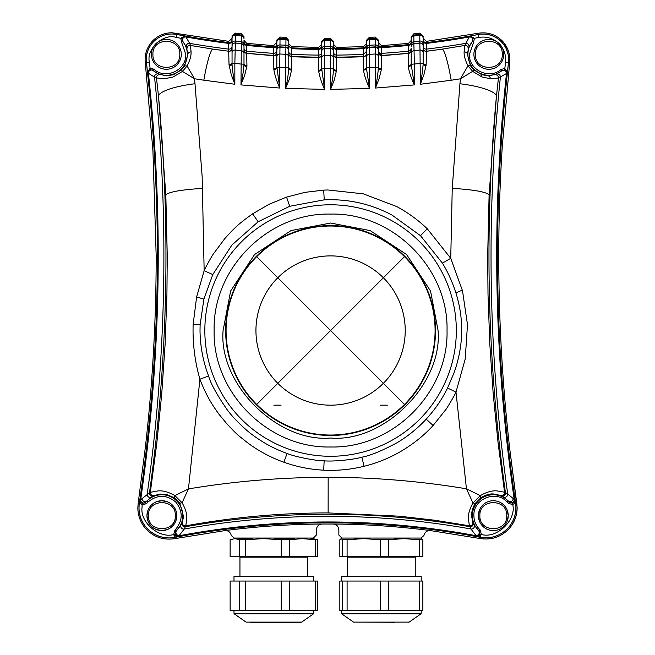 <?xml version="1.0" encoding="UTF-8"?>
<svg xmlns="http://www.w3.org/2000/svg" width="655" height="655" viewBox="0 0 655 655"><rect width="100%" height="100%" fill="white"/><g stroke="black" fill="none" stroke-linecap="round" stroke-linejoin="round"><path stroke-width="0.98" d="M233.991 581.042L233.991 576.564L313.712 576.564L313.712 581.042M246.043 622.119L234.31 613.899L313.393 613.899L301.66 622.119L246.043 622.119L301.235 622.25L250.415 622.25M230.134 581.042L230.134 610.607L239.689 610.607L239.689 581.042L230.134 581.042M245.568 581.042L245.568 610.607L281.249 610.607L281.249 581.042L239.689 581.042M239.689 610.607L245.568 610.607M289.281 581.042L289.281 610.607L315.415 610.607L315.415 581.042L281.249 581.042M281.249 610.607L289.281 610.607M315.415 581.042L317.569 581.042L317.569 610.607L315.415 610.607M234.916 538.647L239.689 539.728L239.689 556.562L230.134 556.562L230.134 539.728L234.916 538.647M239.689 556.562L245.568 556.562L245.568 539.728L263.408 538.647L281.249 539.728L281.249 556.562L245.568 556.562M239.689 539.728L245.568 539.728M281.249 556.562L289.281 556.562L289.281 539.728L302.348 538.647L315.415 539.728L315.415 556.562L289.281 556.562M281.249 539.728L289.281 539.728M315.415 556.562L317.569 556.562L317.569 539.728L312.787 538.647L309.995 539.032M315.415 539.728L317.569 539.728M294.701 539.024L273.856 539.032M252.986 539.032L237.7 539.032M341.484 581.042L341.484 576.564L421.206 576.564L421.206 581.042M353.528 622.119L341.804 613.899L420.887 613.899L409.154 622.119L353.528 622.119L394.466 622.25M339.83 581.042L339.83 610.607L342.442 610.607L342.442 581.042L339.83 581.042M347.093 581.042L347.093 610.607L380.318 610.607L380.318 581.042L342.442 581.042M342.442 610.607L347.093 610.607M388.611 581.042L388.611 610.607L419.216 610.607L419.216 581.042L380.318 581.042M380.318 610.607L388.611 610.607M419.216 581.042L422.86 581.042L422.86 610.607L419.216 610.607M341.132 538.647L342.442 539.728L342.442 556.562L339.83 556.562L339.83 539.728L341.132 538.647M342.442 556.562L347.093 556.562L347.093 539.728L363.705 538.647L380.318 539.728L380.318 556.562L347.093 556.562M342.442 539.728L347.093 539.728M380.318 556.562L388.611 556.562L388.611 539.728L403.914 538.647L419.216 539.728L419.216 556.562L388.611 556.562M380.318 539.728L388.611 539.728M419.216 556.562L422.86 556.562L422.86 539.728L421.55 538.647L420.248 539.728M419.216 539.728L422.86 539.728M401.531 538.672L382.373 539.728M361.134 538.672L343.466 539.728M151.567 497.12L153.581 495.966A2.988 2.98 59.6 0 1 149.471 492.797L150.339 492.314C150.511 494.836 151.845 495.9 154.343 495.516L160.139 494.05L166.427 494.394L174.386 497.808L179.748 503.187L183.539 516.5L182.426 522.027L180.985 524.86L176.686 530.46L175.614 529.387C183.032 520.234 183.032 511.08 175.614 501.918C166.46 494.509 157.306 494.509 148.153 501.918L147.047 500.813L151.567 497.12A2.988 2.915 58.7 0 1 147.203 494.107A1709.656 1709.656 0 0 0 154.539 77.143L156.471 77.97L158.502 96.129L165.83 194.813L167.246 255.777L166.927 294.553L165.109 344.35L161.728 393.982L156.791 443.345L150.339 492.314L157.806 490.939C162.686 490.374 168.392 491.921 174.901 495.598L188.46 488.908L199.914 379.22C194.83 361.47 192.57 343.253 193.127 324.561L196.615 296.977L204.147 270.687L202.158 176.662L195.002 83.742A40.307 8.99 174 0 0 158.502 96.129A1711.72 1711.72 0 0 1 149.471 492.797L140.669 499.724A1703.982 1703.982 0 0 0 148.415 73.262L154.539 77.143A2.988 2.923 -66 0 1 158.559 74.064L152.959 70.396L150.372 69.7L147.555 72.5L150.085 68.251L150.372 69.7M174.386 497.808L174.901 495.598L182.09 502.762L188.46 488.908C234.744 481.196 281.265 477.331 328.016 477.323L328.163 477.323C374.586 477.348 420.682 481.171 466.45 488.81L472.959 502.983L480.271 495.622L466.45 488.81L455.986 392.124C455.823 393.237 446.669 408.916 445.744 409.653L433.07 425.537C424.448 435.059 413.944 443.541 401.54 450.984C389.815 457.886 377.337 462.987 364.09 466.294L363.992 466.311C350.728 469.561 337.292 470.847 323.676 470.175L323.595 470.175C309.971 469.455 296.731 466.81 283.877 462.233L287.07 453.448C293.604 456.486 316.889 461.12 324.102 460.809L324.168 460.809C332.412 461.759 353.856 459.704 361.822 457.174C369.535 455.937 381.194 451.18 396.791 442.886C407.738 436.402 417.538 428.493 426.192 419.151C435.108 409.383 442.231 399.001 447.553 388.006L453.989 372.908C456.019 366.947 456.756 365.04 458.598 357.229C460.67 347.952 461.685 339.053 461.644 330.529L461.538 324.806C461.177 314.539 459.302 303.904 455.913 292.891L455.905 292.859C452.351 281.937 447.856 272.03 442.42 263.13L450.746 258.332L462.495 290.738L467.49 324.626L465.23 358.924L455.986 392.124L447.553 388.006M179.748 503.187L182.09 502.762C185.561 508.902 187.117 514.232 186.773 518.76L185.791 525.842C232.885 517.237 280.324 512.931 328.13 512.922L399.182 516.173L434.412 520.193L469.381 525.785L468.431 518.809C468.071 514.331 469.586 509.058 472.959 502.983L475.325 503.359L480.778 497.833C485.494 494.959 489.678 493.673 493.313 493.96L500.608 495.426L503.376 496.981L508.141 500.829L507.044 501.918C495.917 489.539 473 499.028 473.892 515.657C473.974 520.987 475.874 525.564 479.583 529.387L478.51 530.46L474.179 524.811L472.754 521.978L471.666 516.525C471.387 512.014 472.615 507.625 475.325 503.359M512.407 503.163L514.028 502.418A1.49 0.745 -130.6 0 0 514.273 503.531L512.726 504.596L512.407 503.163L509.508 502.27L508.452 503.327L512.726 504.596C516.68 520.037 496.637 539.139 481.4 534.455L480.172 529.977L479.116 531.033L478.527 530.444A20.911 20.911 0 0 1 485.306 496.334A20.911 20.911 0 0 1 508.1 500.87M472.754 521.978A2.988 2.98 -24.9 0 1 469.381 525.785L470.97 528.994L475.858 535.462A2.988 2.841 -46.5 0 0 478.51 530.46M475.858 535.462L476.111 535.7A808.221 808.221 0 0 0 179.011 535.774L184.194 529.052L185.791 525.842A2.988 2.98 25.1 0 1 182.426 522.027M480.778 497.833L480.271 495.622C486.821 491.946 492.445 490.382 497.153 490.923L504.571 492.208L498.119 443.247L493.199 393.901L489.817 344.284L488.008 294.496L487.68 255.818L489.105 194.789L496.441 96.138L498.455 78.043L506.495 73.483A1703.982 1703.982 0 0 0 514.216 499.405L515.133 500.354L514.273 503.531L515.616 503.335A1703.156 1703.156 0 0 1 508.534 62.602L509.656 62.724L502.27 146.507L509.926 59.744L504.44 43.476M500.608 495.426A2.988 2.98 -62.4 0 0 504.571 492.208L507.699 493.944A1709.656 1709.656 0 0 1 500.387 77.249A2.988 2.923 -113.4 0 0 496.4 74.154L488.835 75.849L481.761 74.727L473.671 69.758L470.437 65.688L467.334 54.062L468.833 47.283L472.402 41.404L473.573 42.329L469.414 54.34C468.612 70.028 489.35 79.926 501.05 69.438L501.984 70.601L496.4 74.154M193.127 324.561L200.119 324.782L200.012 330.529C200.201 346.258 203.058 361.421 208.593 376.003L199.914 379.22C202.329 385.59 205.13 391.731 208.331 397.642C210.673 402.162 214.316 407.819 219.269 414.615L227.514 424.579C238.936 436.287 235.587 433.201 248.032 443.132C259.028 451.221 270.949 457.575 283.811 462.209L283.877 462.233M208.593 376.003C210.542 383.216 216.592 394.261 226.736 409.121C232.73 417.718 245.944 430.417 253.608 435.681C263.875 443.214 275.002 449.125 286.996 453.424L287.07 453.448M447.029 330.529C448.634 392.754 392.803 448.585 330.587 446.98C268.362 448.585 212.531 392.754 214.136 330.529C212.531 268.304 268.362 212.482 330.587 214.087C392.803 212.482 448.634 268.304 447.029 330.529M438.072 330.529C442.706 383.945 383.994 442.649 330.587 438.023C277.171 442.649 218.459 383.945 223.093 330.529L230.642 290.967L254.574 254.525L291.017 230.585L330.587 223.044L370.149 230.585L406.591 254.525L430.523 290.967L438.072 330.529M225.639 330.529A104.939 104.939 0 0 0 330.587 435.477A104.939 104.939 0 0 0 435.526 330.529A104.939 104.939 0 0 0 330.587 225.59A104.939 104.939 0 0 0 225.639 330.529M404.479 404.43L383.363 383.314A74.645 74.645 0 0 1 277.802 383.314A74.645 74.645 0 0 1 277.802 277.753A74.645 74.645 0 0 1 383.363 277.753A74.645 74.645 0 0 1 383.363 383.314L330.587 330.529L383.363 277.753L330.587 330.529L277.802 277.753L330.587 330.529L277.802 383.314L330.587 330.529L404.479 404.43A104.505 104.505 0 0 0 370.574 233.982A104.505 104.505 0 0 0 256.686 256.637A104.505 104.505 0 0 1 404.479 256.637A104.505 104.505 0 0 1 404.479 404.43A104.505 104.505 0 0 1 256.686 404.43A104.505 104.505 0 0 1 256.686 256.637A104.505 104.505 0 0 1 404.479 256.637A104.505 104.505 0 0 1 404.479 404.43A104.505 104.505 0 0 1 256.686 404.43A104.505 104.505 0 0 1 256.686 256.637A104.505 104.505 0 0 1 404.479 256.637A104.505 104.505 0 0 1 404.479 404.43A104.505 104.505 0 0 1 256.686 404.43L277.802 383.314L256.686 404.43M501.362 495.86A2.988 2.98 -60.3 0 0 505.439 492.683A1711.72 1711.72 0 0 1 496.441 96.138A40.307 8.99 -174 0 0 459.933 83.742L452.245 188.337L450.746 258.332L427.232 228.734C418.062 219.982 407.893 212.588 396.709 206.554L363.353 193.847L327.778 189.975L323.709 190.122L304.886 192.357L286.571 197.106L269.107 204.262L252.625 213.825C240.549 222.553 236.062 225.967 224.64 238.805L213.325 254.034C212.335 255.139 204.843 268.525 204.147 270.687L212.785 274.568L231.952 244.986L258.152 221.742L289.723 206.284L324.225 199.84C348.272 198.801 370.886 203.877 392.05 215.094L420.485 235.669L442.42 263.13M200.119 324.782L203.918 299.106L212.785 274.568M153.581 495.966L154.343 495.516M147.097 500.87A20.911 20.911 0 0 1 182.794 515.657A20.911 20.911 0 0 1 176.67 530.444L176.007 531.107L174.951 530.051L175.614 529.387M176.359 530.771L175.131 534.144L175.696 535.405L178.013 536.748L179.011 535.774A2.988 2.841 -133.5 0 1 176.359 530.771L176.686 530.46A2.988 2.841 46.5 0 0 179.339 535.462M138.172 503.277L145.459 446.456C152.599 383.101 156.177 319.542 156.177 255.777L152.926 150.642L145.279 62.659L146.393 62.536A1703.156 1703.156 0 0 1 139.286 503.441L138.172 503.277L137.845 507.822C137.894 515.534 140.432 522.395 145.459 528.413C153.507 537.067 163.373 540.465 175.041 538.606L174.811 537.411A30.138 30.138 0 0 1 139.286 503.441L139.343 503.449A30.081 30.081 -161.4 0 0 174.803 537.362A807.451 807.451 0 0 1 178.013 536.748L174.484 535.733A1.49 0.606 143.9 0 1 175.696 535.405M175.131 534.144L173.722 534.529C159.386 538.787 140.252 522.682 141.996 507.822L142.16 504.907L140.432 503.613L139.744 500.674L140.669 499.724A2.988 2.857 -136.6 0 0 145.688 502.254L142.479 503.482L142.16 504.907L146.433 503.646L145.377 502.59M430.237 530.55C426.913 530.484 424.8 532.147 423.908 535.544L420.96 538.05L341.844 538.05L338.856 535.061L338.856 529.977C338.479 526.44 336.695 524.458 333.51 524.033L333.501 524.033C365.875 524.27 398.117 526.44 430.237 530.55L479.886 538.5C491.733 540.359 501.681 536.846 509.737 527.963C514.601 522.092 517.073 515.338 517.155 507.707L509.737 448.822L516.738 503.163L515.616 503.335A30.138 30.138 0 0 1 480.115 537.305A807.402 807.402 0 0 0 174.811 537.411L173.722 534.529L174.951 530.051M140.661 502.573A1.49 0.811 -45.2 0 1 140.432 503.613L139.343 503.449A1703.205 1703.205 0 0 0 139.744 500.674L140.661 502.573L142.479 503.482M176.563 512.939L176.809 515.657L175.769 521.126M175.761 521.151L174.418 523.763M174.377 523.828L172.732 525.908M172.437 526.211L170.496 527.848M170.054 528.151L167.631 529.437M167.377 529.535L161.973 530.583M161.883 530.583L156.414 529.543M156.389 529.535L153.778 528.192M153.712 528.151L151.624 526.505M151.33 526.211L149.692 524.27M149.389 523.828L148.104 521.405M148.005 521.151L146.949 515.657L147.989 510.188M148.005 510.163L149.348 507.543M149.389 507.486L151.035 505.398M151.33 505.095L153.262 503.466M153.712 503.163L156.136 501.877M156.389 501.771L161.785 500.723M161.883 500.723L167.352 501.763M167.377 501.771L169.989 503.122M170.054 503.163L172.142 504.808M172.437 505.095L174.074 507.035M174.377 507.486L175.638 509.86M175.761 510.163L176.506 512.644M148.153 501.918L146.433 503.646M146.949 515.657A14.926 14.926 0 0 1 161.883 500.723A14.926 14.926 0 0 1 176.809 515.657A14.926 14.926 0 0 1 161.883 530.583A14.926 14.926 0 0 1 146.949 515.657M148.448 515.657C147.612 498.324 176.146 498.324 175.319 515.657C176.146 532.99 147.612 532.99 148.448 515.657M333.501 524.033L321.671 524.033C318.486 524.475 316.709 526.456 316.34 529.977L316.34 535.061L313.352 538.05L234.236 538.05L231.289 535.544C230.47 532.335 228.505 530.665 225.394 530.534C257.358 526.448 289.445 524.278 321.671 524.033M225.394 530.534L175.041 538.606M509.737 527.963C515.608 520.619 517.949 512.349 516.738 503.163M509.737 448.822C498.275 348.272 495.786 247.5 502.27 146.507C495.794 247.492 498.283 348.264 509.737 448.822M502.131 47.553L502.09 47.479C504.931 52.015 506.069 56.936 505.521 62.258L508.485 62.593A25.602 25.602 -60.3 0 0 478.265 34.535L478.256 34.486A25.651 25.651 0 0 1 508.534 62.602L508.485 62.593A1703.205 1703.205 0 0 0 507.355 72.754L504.538 69.938L504.825 68.488L507.355 72.197L506.495 73.483A2.988 2.89 -130 0 0 501.73 70.822M504.538 69.938L501.984 70.601A20.911 20.911 0 0 1 472.402 41.404L473 38.67L470.044 36.05L474.425 38.285L478.821 37.458C485.38 36.344 491.348 37.744 496.719 41.666L502.09 47.479M473.573 42.329L474.425 38.285L473 38.67M487.639 69.225L489.801 69.242M490.538 39.505L487.451 39.472M488.835 39.415A14.926 14.926 0 0 1 503.76 54.34A14.926 14.926 0 0 1 488.835 69.266A14.926 14.926 0 0 1 473.901 54.34A14.926 14.926 0 0 1 488.835 39.415M475.399 54.34C474.564 37.008 503.097 37.008 502.27 54.34C503.097 71.673 474.564 71.673 475.399 54.34M470.437 65.688L467.989 65.762C465.189 60.285 463.896 55.618 464.125 51.761L464.731 45.473L442.199 49.141A815.966 815.966 0 0 1 426.495 51.213L426.487 43.41A808.221 808.221 0 0 0 469.283 36.975L470.044 36.05A807.451 807.451 0 0 0 478.265 34.535L478.821 37.458M472.173 41.674A2.988 2.882 39.1 0 0 469.283 36.975L464.731 45.473A2.988 2.98 20.4 0 1 468.128 49.141M423.146 47.291L423.146 40.495A2.988 2.939 180 0 0 426.487 43.41L426.495 42.583A2.988 2.98 -0 0 1 423.146 39.619L423.146 52.605A2.988 2.563 180 0 0 420.002 50.042L420.346 84.258L451.189 80.237A40.307 4.683 -98.4 0 0 442.199 49.141L426.495 51.311A2.988 2.98 0 0 1 423.146 48.347L423.146 62.782A2.988 2.006 180 0 0 426.159 64.788L426.495 51.213A2.988 2.98 180 0 1 423.146 48.249L423.146 48.249M478.035 33.29L426.495 41.355L426.495 42.583A807.402 807.402 0 0 0 478.256 34.486L478.035 33.29C487.385 31.776 495.467 34.322 502.27 40.913C508.002 47.168 510.466 54.439 509.656 62.724M423.146 39.619L423.146 38.391L426.495 41.355M479.992 534.071L481.4 534.455L480.393 535.872L477.11 536.682L476.111 535.7A2.988 2.841 133.5 0 0 478.764 530.706L479.992 534.071L479.264 535.561A1.49 0.704 -139.3 0 1 480.393 535.872L480.131 537.256A30.081 30.081 119.8 0 0 515.567 503.335A1703.205 1703.205 0 0 1 515.133 500.354L514.028 502.418M509.508 502.27L509.189 501.935A2.988 2.857 136.6 0 0 514.216 499.405L507.699 493.944A2.988 2.915 120.5 0 1 503.376 496.981M473.671 69.758L472.673 71.346L460.465 78.796L467.989 65.762L472.73 71.403L481.9 76.946L490.3 78.69L498.455 78.043A2.988 2.972 -111.7 0 0 494.672 74.867M426.159 64.788L423.941 74.67L420.346 84.258C421.812 76.954 422.737 70.2 423.13 64.002L423.146 48.347M423.146 41.879L423.146 48.904M381.341 538.05L341.844 538.05M313.352 538.05L312.664 538.05M273.856 538.05L235.039 538.05M232.05 39.619A2.988 2.98 -0 0 1 228.701 42.575L228.701 41.347L171.88 32.75C164.528 32.856 158.215 35.468 152.926 40.577C147.007 46.873 144.46 54.234 145.279 62.659M176.907 33.225L176.67 34.469A25.602 25.602 120.3 0 0 146.442 62.528L146.393 62.536A25.651 25.651 0 0 1 176.678 34.42A807.402 807.402 0 0 0 228.701 42.575L228.701 51.205A2.988 2.98 180 0 0 232.05 48.241L232.05 48.257M153.917 69.25C165.551 80.016 186.593 70.167 185.783 54.34L181.607 42.313L182.786 41.388A20.911 20.911 0 0 1 152.959 70.396L153.917 69.25L150.085 68.251L149.405 62.192C146.032 49.125 163.341 33.061 176.113 37.401L176.67 34.469A807.451 807.451 0 0 0 185.136 36.033L182.18 38.653L180.764 38.268L184.587 35.992L185.905 36.958A808.221 808.221 0 0 0 228.701 43.402A2.988 2.939 180 0 0 232.05 40.487L232.05 46.21A2.988 2.939 180 0 1 228.71 49.125A813.903 813.903 0 0 1 189.672 43.377L185.905 36.958A2.988 2.882 -39.1 0 0 183.015 41.658L186.356 47.275L187.862 54.095L184.661 65.852L181.468 69.815L173.338 74.768L166.362 75.849L158.559 74.064M182.18 38.653L183.015 41.658M152.926 68.619L152.926 70.372M232.05 41.879L232.05 55.184A2.988 2.947 180 0 1 232.05 55.192L232.05 48.339A2.988 2.98 -0 0 1 228.701 51.303L229.037 64.779A2.988 2.006 180 0 0 232.05 62.774L232.066 63.993A2.988 0.688 180 0 1 234.85 63.379L235.194 50.034A2.988 2.563 180 0 0 232.05 52.596L232.05 62.774M228.701 41.347L232.05 38.449M187.06 49.125A2.988 2.98 -20.4 0 1 190.458 45.465L212.842 49.109A815.966 815.966 0 0 0 228.701 51.205L212.842 49.109A40.307 4.683 98.4 0 0 203.836 80.205L234.85 84.249L231.264 74.67L229.037 64.779M187.862 54.324C187.895 53.014 188.968 52.171 191.072 51.802L190.458 45.465L189.672 43.377A2.988 2.923 -21.9 0 0 186.356 47.275M191.072 51.802C191.293 55.7 189.958 60.416 187.084 65.959L182.467 71.411L172.994 77.061L164.651 78.69L156.471 77.97A2.988 2.972 -67.7 0 1 160.287 74.793M195.002 83.742L194.461 78.747L182.467 71.411L181.468 69.815M153.213 70.625A2.988 2.89 130.9 0 0 148.415 73.262L147.555 72.5A1703.205 1703.205 0 0 0 146.442 62.528L149.405 62.192M176.113 37.401L180.764 38.268L181.607 42.313M166.362 39.415A14.926 14.926 0 0 1 181.288 54.34A14.926 14.926 0 0 1 166.362 69.266A14.926 14.926 0 0 1 151.436 54.34A14.926 14.926 0 0 1 166.362 39.415M152.926 54.34C152.091 37.008 180.624 37.008 179.797 54.34C180.624 71.673 152.091 71.673 152.926 54.34M479.886 538.5L480.131 537.256A807.451 807.451 0 0 0 477.11 536.682L479.264 535.561M507.109 521.372L508.239 515.657L507.109 509.942M479.517 509.942L478.379 515.657L479.517 521.372M508.452 503.327L507.044 501.918M478.379 515.657A14.926 14.926 0 0 1 493.313 500.723A14.926 14.926 0 0 1 508.239 515.657A14.926 14.926 0 0 1 493.313 530.583A14.926 14.926 0 0 1 478.379 515.657M479.878 515.657C479.042 498.324 507.576 498.324 506.749 515.657C507.576 532.99 479.042 532.99 479.878 515.657M513.16 498.299A2.988 2.857 136.6 0 1 508.141 500.829L509.189 501.935M451.189 80.237L460.465 78.796L459.933 83.742M426.11 65.852A2.988 1.924 -176.2 0 1 423.13 64.002A2.988 0.688 180 0 0 420.346 63.388L414.361 64.051L414.042 50.722A2.988 2.571 180 0 0 411.201 53.284L411.217 64.673A2.988 2.014 -3.6 0 1 408.27 66.63C409.203 72.115 411.234 78.215 414.361 84.904L411.217 64.673A2.988 0.688 180 0 1 414.189 64.051A2.988 0.688 180 0 1 414.361 64.051L414.361 84.904L375.471 88.04L379.13 78.502L381.316 69.766L381.537 55.732L378.361 52.752L378.361 47.864L378.361 66.736A2.988 2.022 180 0 0 381.357 68.759M423.146 52.605L423.146 62.782M408.253 65.811A2.988 2.071 180 0 0 411.201 63.74L411.201 50.427A2.988 2.98 -0 0 1 408.507 53.391L408.27 66.63M411.201 41.633A2.988 2.98 -0 0 1 408.515 44.597L408.507 53.391L381.537 55.732L381.546 46.857A2.988 2.98 -0 0 1 378.361 43.877L378.361 43.877M378.361 42.714L381.546 45.637L408.515 43.369L411.201 40.454M378.361 50.435A2.988 2.939 180 0 0 381.537 53.374A813.903 813.903 0 0 0 408.507 51.131A2.988 2.939 180 0 0 411.201 48.208L411.201 53.284M378.361 50.157A2.988 2.98 180 0 0 375.192 47.176L369.248 47.528L369.248 39.578A799.403 799.403 0 0 0 375.192 39.243L375.471 88.04C376.985 80.704 377.943 73.99 378.336 67.891L378.361 55.094M330.57 38.465L330.57 39.709A798.453 798.453 0 0 1 324.626 39.709L324.626 38.465L330.57 38.465L333.567 41.453L333.567 57.992A2.988 2.571 180 0 0 330.578 55.429L330.587 89.399C332.167 82.014 333.158 75.309 333.551 69.291L333.567 68.21A2.988 2.039 180 0 0 336.555 70.249L334.32 79.869L330.587 89.399L369.485 88.359L369.248 47.528A2.988 2.98 180 0 0 366.415 50.5L366.432 68.218A2.988 1.99 -3.7 0 1 363.468 70.151C364.409 75.628 366.415 81.703 369.485 88.359L366.432 68.218A2.988 0.68 180 0 1 369.395 67.612A2.988 0.68 180 0 1 369.485 67.612L375.471 67.277A2.988 0.68 180 0 1 378.336 67.891A2.988 1.949 -176.2 0 0 381.316 69.766M363.443 69.274A2.988 2.055 180 0 0 366.415 67.211L366.415 53.784A2.988 2.98 -0 0 1 363.558 56.764L363.468 70.151M366.415 51.434L363.558 54.365L363.558 56.764L336.588 57.542A2.988 2.98 -0 0 1 333.567 54.562L333.567 52.171A2.988 2.939 -0 0 0 336.588 55.11L336.555 70.249M324.626 38.465L321.63 41.453L321.63 68.202L321.63 54.562A2.988 2.98 -0 0 1 318.608 57.542L318.608 57.173A815.966 815.966 0 0 1 291.639 56.428L291.639 54.365A813.903 813.903 0 0 0 318.608 55.11A2.988 2.939 -0 0 0 321.63 52.171L321.63 51.254A2.988 2.98 180 0 1 324.626 48.273A807.017 807.017 0 0 0 330.57 48.273L324.626 48.642L324.626 46.333A805.077 805.077 0 0 0 330.57 46.333A2.988 2.939 180 0 1 333.567 49.272L333.567 44.401L336.588 47.389L363.558 46.636L366.415 43.713M366.415 45.744L366.415 44.876A2.988 2.98 -0 0 1 363.558 47.856A807.402 807.402 0 0 1 336.588 48.609A2.988 2.98 -0 0 1 333.567 45.629L333.567 46.489A2.988 2.939 180 0 0 336.588 49.436L336.588 55.11A813.903 813.903 0 0 0 363.558 54.365L363.558 48.683A2.988 2.939 180 0 0 366.415 45.744L366.415 45.948M333.567 57.992L333.567 54.562M321.63 68.202L324.61 89.399C321.572 82.694 319.591 76.619 318.674 71.19L318.633 70.249A2.988 2.039 180 0 0 321.63 68.202L321.63 58.082M318.633 70.249L318.608 57.542L291.639 56.764A2.988 2.98 -0 0 1 288.781 53.784L288.781 49.633M291.753 69.266L289.51 78.805L285.793 87.917C287.34 80.901 288.331 74.334 288.765 68.218L288.781 67.211A2.988 2.055 180 0 0 291.753 69.266L291.639 56.428A2.988 2.98 180 0 1 288.781 53.448M243.996 40.332L243.996 63.732A2.988 2.071 180 0 0 246.943 65.811L244.7 75.284L240.835 84.896L279.726 88.04L279.726 67.277L285.711 67.604L285.711 88.359L324.61 89.399L324.626 48.642A2.988 2.98 180 0 0 321.63 51.622M333.567 45.629L333.567 42.69A2.988 2.98 180 0 0 330.57 39.709L330.57 40.659A2.988 2.939 180 0 0 330.57 40.659A799.403 799.403 0 0 1 324.626 40.651L324.626 46.333A2.988 2.939 180 0 0 321.63 49.272L321.63 44.401L318.608 47.389L291.631 46.636L288.781 43.713M378.361 46.128L378.361 49.854A2.988 2.98 180 0 0 375.192 46.873A807.017 807.017 0 0 1 369.248 47.201A2.988 2.98 180 0 0 366.415 50.181L366.415 40.43M369.24 37.384L375.192 37.048L375.192 38.293A798.453 798.453 0 0 1 369.248 38.629L369.24 37.384L366.415 40.373L366.415 43.926M375.192 37.048L378.353 40.037L378.361 47.864A2.988 2.939 180 0 0 375.2 44.933A805.077 805.077 0 0 1 369.248 45.261A2.988 2.939 180 0 0 366.415 48.2M414.042 50.722L413.87 43.811A2.988 2.98 180 0 0 411.201 46.775L411.201 46.62A2.988 2.98 180 0 1 413.87 43.656L413.862 35.042A2.988 2.98 180 0 0 411.201 38.006L411.201 44.63A2.988 2.939 180 0 1 413.87 41.707A805.077 805.077 0 0 0 419.822 41.044L419.822 42.993A807.017 807.017 0 0 1 413.87 43.656L419.822 43.124L420.002 50.042L414.042 50.722M413.862 33.79L419.814 33.127L419.814 34.371A798.453 798.453 0 0 1 413.862 35.042L413.862 33.79L411.201 36.762L411.201 38.006L411.201 36.827M419.814 33.127L423.146 36.09L423.146 37.335A2.988 2.98 180 0 0 419.814 34.371L419.822 41.044A2.988 2.939 180 0 1 423.146 43.967M423.146 58.082L423.146 55.847M423.146 53.587L423.146 48.576M423.146 37.335A2.988 2.98 -0 0 0 423.146 37.327L423.146 36.156M411.201 40.332L411.201 38.915A2.988 2.939 180 0 1 413.87 35.992A799.403 799.403 0 0 0 419.822 35.329A2.988 2.939 180 0 1 423.146 38.252M411.201 53.726A2.988 2.202 -0 0 0 411.201 53.718L411.201 55.094M235.382 33.11L241.327 33.782L241.327 43.648A807.017 807.017 0 0 1 235.374 42.984L235.382 33.11L232.05 36.082L232.05 52.596M241.327 33.782L243.996 36.754L243.996 37.998A2.988 2.98 180 0 0 241.327 35.034A798.453 798.453 0 0 1 235.382 34.363A2.988 2.98 180 0 0 232.05 37.327L232.05 36.156M232.05 53.579A2.988 2.964 -0 0 0 232.05 53.587L232.05 48.576M243.996 58.082L243.996 54.643M243.996 37.851L243.996 36.827M243.996 43.885L243.996 53.276A2.988 2.571 180 0 0 241.155 50.713L235.194 50.034L235.374 43.115A2.988 2.98 180 0 0 232.05 46.079L232.05 45.948A2.988 2.98 180 0 1 235.374 42.984L241.327 43.803L241.007 84.012C242.563 77.102 243.554 70.658 243.979 64.665L243.996 40.389L246.681 43.361L246.681 44.589A2.988 2.98 -0 0 1 243.996 41.625M276.836 55.847A2.988 2.947 180 0 1 276.836 55.855L276.836 52.752A2.988 2.98 -0 0 1 273.651 55.724L273.831 68.75A2.988 2.022 180 0 0 276.836 66.728L279.726 88.04C276.738 81.277 274.789 75.186 273.88 69.758L273.831 68.75M276.836 46.128L276.836 52.842M288.781 55.094L288.781 54.643M288.781 41.748L288.781 40.43M280.004 37.048L285.948 37.376L285.948 38.62A798.453 798.453 0 0 1 280.004 38.293L280.004 37.048L276.836 40.029L276.836 41.265L276.836 40.094M276.836 43.877A2.988 2.98 -0 0 1 273.651 46.849L273.651 45.629L276.836 42.174L276.836 66.728M246.943 65.811L246.681 53.383L273.651 55.724L273.659 53.366A813.903 813.903 0 0 1 246.689 51.123L246.681 44.589A807.402 807.402 0 0 0 273.651 46.849L273.659 53.366A2.988 2.939 180 0 0 276.836 50.435L276.836 47.864A2.988 2.939 180 0 1 279.996 44.925L279.996 39.243A799.403 799.403 0 0 0 285.948 39.57L285.711 67.604A2.988 0.68 180 0 1 285.793 67.604A2.988 0.68 180 0 1 288.765 68.218A2.988 1.99 -176.3 0 0 291.729 70.142M276.836 41.265L276.836 42.174A2.988 2.939 180 0 1 279.996 39.243L280.004 38.293A2.988 2.98 180 0 0 276.836 41.265L276.836 41.265M273.651 45.629L246.681 43.361M243.996 53.276L243.996 63.732M246.927 66.622A2.988 2.014 -176.4 0 1 243.979 64.665A2.988 0.688 180 0 0 241.007 64.043A2.988 0.688 180 0 0 240.835 64.043L234.85 63.379L234.85 84.249C233.892 79.607 231.952 67.138 232.066 63.993A2.988 1.924 176.2 0 1 229.086 65.844M184.661 65.852L187.084 65.959L194.461 78.747L203.836 80.205M142.02 498.291A2.988 2.857 43.4 0 0 147.047 500.813L145.688 502.254M273.88 69.758A2.988 1.949 176.2 0 0 276.852 67.883A2.988 0.68 180 0 1 279.726 67.277L279.996 44.925A805.077 805.077 0 0 0 285.948 45.261A2.988 2.939 180 0 1 288.781 48.192L288.781 53.784M288.781 50.5A2.988 2.98 180 0 0 285.948 47.52L279.996 47.176A2.988 2.98 180 0 0 276.836 50.157L276.836 49.846A2.988 2.98 180 0 1 279.996 46.873A807.017 807.017 0 0 0 285.948 47.201A2.988 2.98 180 0 1 288.781 50.181M285.948 37.376L288.781 40.364L288.781 48.192M321.63 45.629L321.63 47.872M288.781 52.637L288.781 67.211M321.63 45.007L321.63 41.519M333.567 42.69L333.567 41.519M333.567 43.598A2.988 2.939 180 0 0 330.587 40.659L330.57 48.273A2.988 2.98 180 0 0 330.57 48.273A2.988 2.98 180 0 1 333.567 51.254L333.567 68.21M366.415 55.847A2.988 2.947 180 0 1 366.415 55.855L366.415 67.211M378.361 54.643L378.361 52.899M378.361 41.273A2.988 2.98 -0 0 0 378.361 41.265L378.361 41.273A2.988 2.98 180 0 0 375.192 38.293L375.192 39.243A2.988 2.939 180 0 1 378.361 42.182L378.361 40.094M378.361 58.082L378.361 66.736M378.361 49.854L378.361 52.465A2.988 2.98 180 0 0 381.537 55.438A815.966 815.966 0 0 0 408.507 53.202A2.988 2.98 180 0 0 411.201 50.238M411.201 55.847A2.988 2.947 180 0 1 411.201 55.855L411.201 63.74M411.201 43.885L411.201 46.759M383.363 277.753L404.479 256.637L383.363 277.753M277.802 277.753L256.686 256.637L277.802 277.753M387.318 405.175L380.096 405.175M281.069 405.175L273.856 405.175M233.991 610.607L233.991 613.293L313.712 613.293L313.393 613.899M239.353 556.562L239.951 557.159L307.76 557.159L307.76 576.564M341.484 610.607L341.484 613.293L421.206 613.293L420.887 613.899M346.839 556.562L347.437 557.159L415.245 557.159L415.245 576.564M165.83 194.903C168.712 191.931 181.001 189.753 202.69 188.37M328.13 512.922L328.163 477.323M480.172 529.977L479.583 529.387M180.985 524.86A2.988 2.915 -152 0 0 184.194 529.052A813.903 813.903 0 0 1 470.97 528.994A2.988 2.915 -27.8 0 0 474.179 524.811M473.156 522.764A2.988 2.98 -27.1 0 1 469.823 526.694A815.966 815.966 0 0 0 185.349 526.751A2.988 2.98 -152.8 0 1 182.016 522.813M324.168 460.809L323.676 470.175M456.33 330.529A125.744 125.744 0 0 1 330.587 456.281A125.744 125.744 0 0 1 204.835 330.529A125.744 125.744 0 0 1 330.587 204.786A125.744 125.744 0 0 1 456.33 330.529M361.822 457.174L364.09 466.294M426.192 419.151L433.119 425.488M455.905 292.859L462.34 290.14M420.485 235.669L427.281 228.775M324.225 199.84L323.709 190.122M289.723 206.284L286.571 197.106M258.152 221.742L252.625 213.825M196.615 296.977L203.918 299.106M505.521 62.258L504.825 68.488L501.05 69.438M423.146 46.218A2.988 2.939 180 0 0 426.487 49.133A813.903 813.903 0 0 0 465.517 43.394A2.988 2.923 21.8 0 1 468.833 47.283M488 75.841A2.988 2.415 91.5 0 1 490.3 78.69M481.9 76.946L481.155 74.514M464.125 51.761C466.229 52.138 467.302 52.981 467.334 54.291M478.183 534.783A809.506 809.506 0 0 1 478.617 534.865M174.836 536.027L174.68 535.233M489.105 194.879C486.223 191.907 473.933 189.729 452.245 188.337M378.361 44.745A2.988 2.939 180 0 0 381.537 47.684A808.221 808.221 0 0 0 408.507 45.424A2.988 2.939 180 0 0 411.201 42.501M408.515 43.369L408.515 44.597A807.402 807.402 0 0 1 381.546 46.857L381.546 45.637M378.361 56.567A2.988 2.571 180 0 0 375.29 53.997L369.33 54.332A2.988 2.571 180 0 0 366.415 56.903M366.415 42.51A2.988 2.939 180 0 1 369.248 39.578L369.248 38.629A2.988 2.98 180 0 0 366.415 41.601M333.567 54.193A2.988 2.98 180 0 0 336.588 57.173A815.966 815.966 0 0 0 363.558 56.428A2.988 2.98 180 0 0 366.415 53.456M363.558 46.636L363.558 48.683A808.221 808.221 0 0 1 336.588 49.436L336.588 47.389M318.674 71.19A2.988 1.965 176.2 0 0 321.646 69.291A2.988 0.68 180 0 1 324.61 68.685L330.587 68.685A2.988 0.68 180 0 1 333.551 69.291A2.988 1.965 -176.2 0 0 336.523 71.19M333.567 51.622A2.988 2.98 180 0 0 330.57 48.642L330.578 55.429L324.618 55.421A2.988 2.571 180 0 0 321.63 57.992M321.63 43.598A2.988 2.939 180 0 1 324.626 40.651L324.626 39.709A2.988 2.98 180 0 0 321.63 42.69M288.781 45.752L291.639 48.683A808.221 808.221 0 0 0 318.608 49.428L318.608 57.173A2.988 2.98 180 0 0 321.63 54.193M321.63 45.621A2.988 2.98 -0 0 1 318.608 48.609A807.402 807.402 0 0 1 291.631 47.856L291.639 54.365A2.988 2.939 -0 0 1 288.781 51.426L288.781 50.705M318.608 47.389L318.608 49.428A2.988 2.939 180 0 0 321.63 46.489M291.631 46.636L291.631 47.856A2.988 2.98 -0 0 1 288.781 44.876M423.146 45.956A2.988 2.98 180 0 0 419.822 42.993L419.822 43.124A2.988 2.98 180 0 1 423.146 46.087M243.996 44.622A2.988 2.939 180 0 0 241.327 41.699A805.077 805.077 0 0 1 235.374 41.036A2.988 2.939 180 0 0 232.05 43.959M243.996 38.907A2.988 2.939 180 0 0 241.327 35.984A799.403 799.403 0 0 1 235.374 35.321A2.988 2.939 180 0 0 232.05 38.244M243.996 46.611A2.988 2.98 180 0 0 241.327 43.648L241.327 43.803A2.988 2.98 180 0 1 243.996 46.775M243.996 50.23L243.996 50.23A2.988 2.98 180 0 0 246.681 53.194A815.966 815.966 0 0 0 273.651 55.438A2.988 2.98 180 0 0 276.836 52.457M243.996 42.493A2.988 2.939 180 0 0 246.681 45.416A808.221 808.221 0 0 0 273.659 47.676A2.988 2.939 180 0 0 276.836 44.745M243.996 50.419A2.988 2.98 -0 0 0 246.681 53.383L246.689 51.123A2.988 2.939 180 0 1 243.996 48.2M288.781 56.903A2.988 2.571 180 0 0 285.867 54.332L279.906 53.997A2.988 2.571 180 0 0 276.836 56.567M288.781 41.601A2.988 2.98 180 0 0 285.948 38.62L285.948 39.57A2.988 2.939 180 0 1 288.781 42.51M301.66 622.119L301.235 622.25M313.712 610.607L313.712 613.293M234.31 613.899L233.991 613.293M239.951 557.159L239.951 576.564M307.76 557.159L308.358 556.562M409.154 622.119L408.728 622.25M421.206 610.607L421.206 613.293M341.804 613.899L341.484 613.293M347.437 557.159L347.437 576.564M415.245 557.159L415.843 556.562"/></g></svg>
